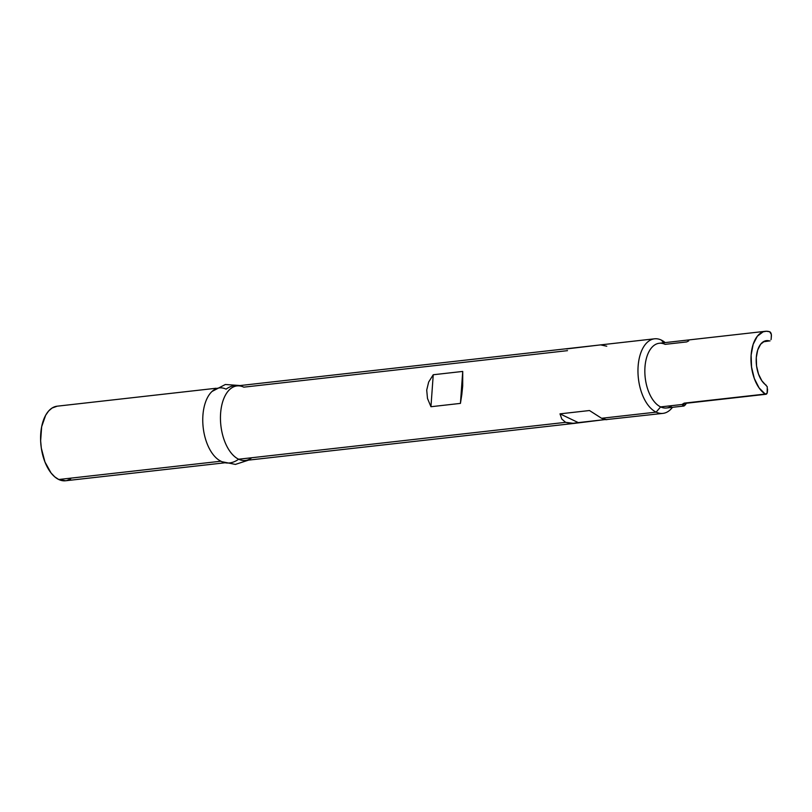 <?xml version="1.0" encoding="UTF-8"?>
<svg xmlns="http://www.w3.org/2000/svg" width="812" height="812" viewBox="0 0 812 812"><rect width="100%" height="100%" fill="white"/><g stroke="black" fill="none" stroke-linecap="round" stroke-linejoin="round"><path stroke-width="1.22" d="M770.009 340.918L764.721 341.05L760.661 344.197L757.708 349.962L756.287 357.564L756.561 365.989L758.509 374.099L761.869 380.808L767.269 386.776L767.157 393.018L765.371 394.155A3.258 1.776 -96.4 0 1 765.219 394.064L684.242 403.3L765.371 394.155A3.258 1.776 -96.4 0 1 765.219 394.064A32.561 17.762 -96.4 0 1 750.978 358.924A32.561 17.762 -96.4 0 1 765.351 331.296A32.561 17.762 -96.4 0 1 769.685 331.763L771.339 334.473L771.197 338.594L771.4 335.803A3.258 1.776 -96.4 0 0 769.685 331.763L766.345 331.235L763.107 331.824L757.332 336.219L753.15 344.339L751.12 355.098L751.526 367.014L754.307 378.473L759.088 387.923L765.219 394.064L684.069 403.158M672.001 405.614A32.561 17.762 -96.4 0 1 660.613 406.903L656.147 412.131A37.525 20.462 -96.4 0 1 637.978 372.261A37.525 20.462 -96.4 0 1 654.523 338.807A37.525 20.462 -96.4 0 1 661.303 340.066L663.688 342.765L661.303 340.066A37.525 20.462 -96.4 0 1 665.17 342.593A37.525 20.462 83.6 0 0 661.303 340.066A37.525 20.462 83.6 0 0 638.12 366.232A37.525 20.462 83.6 0 0 656.147 412.131A37.525 20.462 83.6 0 0 672.478 407.319A37.525 20.462 -96.4 0 1 662.927 413.379A37.525 20.462 -96.4 0 1 656.147 412.131L601.591 418.281L605.529 419.672L662.927 413.379M251.75 457.735A37.525 20.462 -96.4 0 1 238.626 459.216L565.619 422.341L238.626 459.216A37.525 20.462 83.6 0 0 245.417 460.475L574.084 423.407L565.619 422.341L561.823 419.053L559.996 413.856L589.482 410.527L601.591 418.281L656.147 412.131L660.613 406.903A32.561 17.762 83.6 0 0 666.5 407.989L683.887 406.03L686.465 403.036M606.777 419.713L601.591 418.281L589.482 410.527L559.996 413.856L561.823 419.053L565.619 422.341L571.201 423.539L578.276 422.605L559.996 413.856L578.276 422.605L605.082 419.581L574.084 423.407M654.523 338.807L237.002 385.903A37.525 20.462 83.6 0 0 220.458 419.357A37.525 20.462 83.6 0 0 238.626 459.216A21.325 16.92 115.6 0 1 221.879 461.713A21.325 16.92 -64.4 0 0 238.626 459.216A37.525 20.462 -96.4 0 1 220.61 413.328A37.525 20.462 -96.4 0 1 243.793 387.162L567.497 350.652M221.879 461.713A21.325 16.92 115.6 0 1 220.935 461.216A37.525 20.462 -96.4 0 1 202.767 421.347A37.525 20.462 -96.4 0 1 219.311 387.903A37.525 20.462 -96.4 0 1 226.101 389.161A21.325 16.92 115.6 0 1 239.631 385.609M57.226 406.183L52.049 408.04L48.608 411.024L45.655 415.257L41.645 426.777L40.641 440.835L41.321 448.153L44.954 461.977L51.075 472.99L54.79 476.888L58.758 479.506L220.894 461.216L58.758 479.506A37.525 20.462 83.6 0 0 65.549 480.765L224.559 462.83M684.14 405.97L682.202 404.467L660.613 406.903L682.202 404.467L682.973 403.808M765.351 331.296L659.202 343.273A32.561 17.762 83.6 0 0 644.85 372.302A32.561 17.762 83.6 0 0 660.613 406.903A32.561 17.762 -96.4 0 1 644.972 367.065A32.561 17.762 -96.4 0 1 665.099 344.359L686.688 341.923L688.738 340.888M683.592 403.493L682.232 404.752L684.13 403.483M683.745 403.554L682.892 404.153C684.069 406.203 685.277 405.746 686.495 402.813L684.678 405.361L682.831 404.112M216.144 388.258L57.134 406.193A37.525 20.462 83.6 0 0 40.6 439.637A37.525 20.462 83.6 0 0 58.758 479.506L65.63 480.755M66.838 480.542L70.644 478.918M209.729 394.013A37.525 20.462 83.6 0 0 203.447 429.538A37.525 20.462 83.6 0 0 219.24 460.282M565.67 348.835L567.294 348.977M461.815 394.581L460.434 403.391L430.949 406.721L427.488 398.448L426.716 390.075L428.665 382.036L433.243 374.748L462.728 371.429L462.688 386.015L460.434 403.391L430.949 406.721L433.243 374.748L462.728 371.429L460.434 403.391L462.728 371.429L462.688 386.015L461.815 394.581M771.197 338.594L771.004 339.66M684.242 403.3L765.371 394.155A3.258 1.776 -96.4 0 0 765.96 394.267A3.258 1.776 -96.4 0 0 767.381 391.881L767.584 389.1M766.183 385.213A23.162 12.627 -96.4 0 1 756.205 361.553A23.162 12.627 -96.4 0 1 764.934 340.969A23.162 12.627 -96.4 0 1 769.36 340.928L763.3 341.761M763.168 341.842L769.36 340.928M430.949 406.721L427.488 398.448L426.716 390.075L428.665 382.036L433.243 374.748L430.949 406.721M598.495 345.13L566.847 348.886M606.757 346.216L601.174 345.009M682.892 404.153A0.639 0.609 151 0 1 682.232 404.752L683.897 406.03M248.573 460.12L235.389 464.413L221.838 461.693L219.829 460.627M240.169 385.548L225.35 384.492L212.023 391.455M765.96 394.267L684.14 403.493"/></g></svg>
